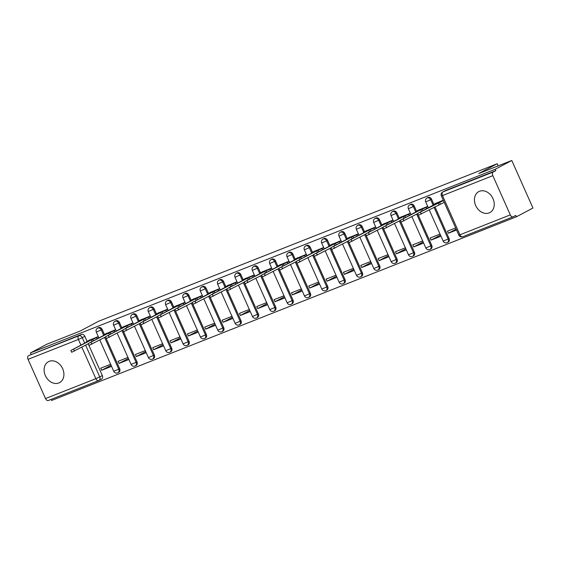 <?xml version="1.0" encoding="UTF-8"?>
<svg xmlns="http://www.w3.org/2000/svg" width="561" height="561" viewBox="0 0 561 561"><rect width="100%" height="100%" fill="white"/><g stroke="black" fill="none" stroke-linecap="round" stroke-linejoin="round"><path stroke-width="0.84" d="M58.821 382.96A11.851 9.299 -117.9 0 0 59.557 382.623A11.851 9.299 -117.9 0 0 62.46 368.254A11.851 9.299 -117.9 0 0 49.193 361.34A11.851 9.299 -117.9 0 0 48.456 361.684A11.851 9.299 -117.9 0 0 45.56 376.045A11.851 9.299 -117.9 0 0 58.821 382.96M489.15 212.9A11.851 9.299 -117.9 0 0 489.893 212.563A11.851 9.299 -117.9 0 0 492.789 198.194A11.851 9.299 -117.9 0 0 479.529 191.28A11.851 9.299 -117.9 0 0 478.785 191.624A11.851 9.299 -117.9 0 0 475.889 205.985A11.851 9.299 -117.9 0 0 489.15 212.9M104.43 334.489L102.2 329.475A3.036 2.384 -117.9 0 0 98.743 327.582A3.036 2.384 -117.9 0 0 98.554 327.666A3.036 2.384 -117.9 0 0 98.378 327.771M121.772 327.638L119.535 322.624A3.036 2.384 -117.9 0 0 116.078 320.731A3.036 2.384 -117.9 0 0 115.889 320.815A3.036 2.384 -117.9 0 0 115.713 320.92M139.107 320.787L136.877 315.773A3.036 2.384 -117.9 0 0 133.42 313.88A3.036 2.384 -117.9 0 0 133.23 313.964A3.036 2.384 -117.9 0 0 133.048 314.069M156.449 313.936L154.212 308.915A3.036 2.384 -117.9 0 0 150.755 307.021A3.036 2.384 -117.9 0 0 150.565 307.112A3.036 2.384 -117.9 0 0 150.39 307.218M173.784 307.077L171.554 302.063A3.036 2.384 -117.9 0 0 168.097 300.17A3.036 2.384 -117.9 0 0 167.907 300.261A3.036 2.384 -117.9 0 0 167.725 300.366M191.119 300.226L188.889 295.212A3.036 2.384 -117.9 0 0 185.432 293.319A3.036 2.384 -117.9 0 0 185.242 293.41A3.036 2.384 -117.9 0 0 185.067 293.515M208.461 293.375L206.224 288.361A3.036 2.384 -117.9 0 0 202.766 286.468A3.036 2.384 -117.9 0 0 202.577 286.559A3.036 2.384 -117.9 0 0 202.402 286.664M225.795 286.524L223.566 281.51A3.036 2.384 -117.9 0 0 220.108 279.616A3.036 2.384 -117.9 0 0 219.919 279.708A3.036 2.384 -117.9 0 0 219.737 279.813M243.137 279.673L240.9 274.659A3.036 2.384 -117.9 0 0 237.443 272.765A3.036 2.384 -117.9 0 0 237.254 272.856A3.036 2.384 -117.9 0 0 237.079 272.962M260.472 272.821L258.242 267.807A3.036 2.384 -117.9 0 0 254.785 265.914A3.036 2.384 -117.9 0 0 254.596 266.005A3.036 2.384 -117.9 0 0 254.414 266.11M277.807 265.97L275.577 260.956A3.036 2.384 -117.9 0 0 272.12 259.063A3.036 2.384 -117.9 0 0 271.931 259.147A3.036 2.384 -117.9 0 0 271.755 259.259M295.149 259.119L292.912 254.105A3.036 2.384 -117.9 0 0 289.462 252.212A3.036 2.384 -117.9 0 0 289.273 252.296A3.036 2.384 -117.9 0 0 289.09 252.408M312.484 252.268L310.254 247.254A3.036 2.384 -117.9 0 0 306.797 245.36A3.036 2.384 -117.9 0 0 306.608 245.445A3.036 2.384 -117.9 0 0 306.425 245.557M329.826 245.416L327.589 240.403A3.036 2.384 -117.9 0 0 324.132 238.509A3.036 2.384 -117.9 0 0 323.942 238.593A3.036 2.384 -117.9 0 0 323.767 238.706M347.161 238.565L344.931 233.551A3.036 2.384 -117.9 0 0 341.474 231.658A3.036 2.384 -117.9 0 0 341.284 231.742A3.036 2.384 -117.9 0 0 341.102 231.854M364.496 231.714L362.266 226.7A3.036 2.384 -117.9 0 0 358.809 224.807A3.036 2.384 -117.9 0 0 358.619 224.891A3.036 2.384 -117.9 0 0 358.444 225.003M381.838 224.863L379.601 219.849A3.036 2.384 -117.9 0 0 376.151 217.956A3.036 2.384 -117.9 0 0 375.961 218.04A3.036 2.384 -117.9 0 0 375.779 218.145M399.173 218.012L396.943 212.998A3.036 2.384 -117.9 0 0 393.485 211.104A3.036 2.384 -117.9 0 0 393.296 211.188A3.036 2.384 -117.9 0 0 393.121 211.294M416.514 211.16L414.277 206.146A3.036 2.384 -117.9 0 0 410.82 204.253A3.036 2.384 -117.9 0 0 410.631 204.337A3.036 2.384 -117.9 0 0 410.456 204.442M433.849 204.309L431.619 199.295A3.036 2.384 -117.9 0 0 428.162 197.402A3.036 2.384 -117.9 0 0 427.973 197.486A3.036 2.384 -117.9 0 0 427.791 197.591M51.128 399.397L51.605 400.477L516.393 216.798L515.776 215.417L513.196 216.784A3.036 1.879 68.4 0 1 513.077 216.841A3.036 1.879 68.4 0 1 510.3 214.891L492.831 175.67L442.489 195.572L459.95 234.793L510.3 214.891M511.786 160.488L495.23 169.268L30.441 352.939L46.998 344.159L80.118 331.074L98.673 321.236L497.221 163.735L478.666 173.573L511.786 160.488L532.95 208.026L516.393 216.798M48.407 400.463A3.036 1.879 -111.6 0 1 48.295 400.512A3.036 1.879 -111.6 0 1 45.511 398.569L28.05 359.349A3.036 1.879 -111.6 0 1 28.478 355.695L81.408 334.433A3.036 2.384 62.1 0 1 84.865 336.327L87.095 341.34M88.203 343.823L102.326 375.547L99.746 376.915A3.036 2.384 62.1 0 1 98.946 380.477A3.036 2.384 62.1 0 1 98.757 380.561A3.036 1.879 68.4 0 1 98.638 380.617A3.036 3.036 0 0 0 98.946 380.477L101.527 379.11A3.036 2.384 -117.9 0 0 102.326 375.547M31.058 354.328L30.441 352.939M495.847 170.649L445.497 190.544A3.036 2.384 -117.9 0 0 445.308 190.635L442.727 192.002A3.036 2.384 62.1 0 1 442.917 191.911L493.266 172.017L495.847 170.649L495.23 169.268M493.266 172.017A3.036 1.879 68.4 0 0 492.831 175.67M443.288 200.221L435.224 203.58M455.63 227.941L447.503 231.153L448.428 233.229L456.163 229.126M427.699 206.378L417.889 210.431M440.041 234.098L430.161 238.004L431.086 240.08L440.49 235.101M410.364 213.229L400.547 217.282M422.706 240.95L412.826 244.855L413.752 246.931L423.148 241.952M393.03 220.08L383.212 224.134M405.365 247.801L395.491 251.707L396.417 253.782L405.813 248.804M375.688 226.939L365.87 230.985M388.03 254.652L378.149 258.558L379.075 260.634L388.471 255.655M358.353 233.79L348.535 237.836M370.695 261.503L360.814 265.409L361.74 267.492L371.137 262.506M341.011 240.641L331.2 244.687M353.353 268.354L343.472 272.26L344.398 274.343L353.802 269.357M323.676 247.492L313.858 251.538M336.018 275.206L326.137 279.112L327.063 281.194L336.46 276.208M306.341 254.343L296.524 258.39M318.676 282.057L308.802 285.963L309.728 288.045L319.125 283.06M288.999 261.195L279.182 265.241M301.341 288.915L291.461 292.814L292.386 294.897L301.783 289.911M271.664 268.046L261.847 272.092M284.006 295.766L274.126 299.665L275.051 301.748L284.448 296.762M254.322 274.897L244.512 278.943M266.664 302.617L256.784 306.516L257.709 308.599L267.113 303.613M236.987 281.748L227.17 285.794M249.329 309.469L239.449 313.368L240.374 315.45L249.771 310.464M219.653 288.599L209.835 292.646M231.988 316.32L222.107 320.226L223.033 322.302L232.436 317.316M202.311 295.451L192.493 299.504M214.653 323.171L204.772 327.077L205.698 329.153L215.094 324.167M184.976 302.302L175.158 306.355M197.318 330.022L187.437 333.928L188.363 336.004L197.76 331.018M167.634 309.153L157.823 313.206M179.976 336.873L170.095 340.779L171.021 342.855L180.425 337.876M150.299 316.004L140.481 320.058M162.641 343.725L152.76 347.631L153.686 349.706L163.083 344.727M132.957 322.856L123.147 326.909M145.299 350.576L135.418 354.482L136.344 356.558L145.748 351.579M115.622 329.707L105.805 333.76M127.964 357.427L118.083 361.333L119.009 363.409L128.406 358.43M105.538 336.972L119.661 368.696L118.75 369.18A3.036 2.384 62.1 0 1 117.95 372.742L118.862 372.259A3.036 2.384 -117.9 0 0 119.661 368.696M122.873 330.12L137.003 361.845L136.085 362.329A3.036 2.384 62.1 0 1 135.285 365.891L136.204 365.407A3.036 2.384 -117.9 0 0 137.003 361.845M140.215 323.262L154.338 354.994L153.419 355.478A3.036 2.384 62.1 0 1 152.62 359.04L153.539 358.556A3.036 2.384 -117.9 0 0 154.338 354.994M157.55 316.411L171.673 348.143L170.761 348.626A3.036 2.384 62.1 0 1 169.962 352.189L170.874 351.705A3.036 2.384 -117.9 0 0 171.673 348.143M174.892 309.56L189.015 341.284L188.096 341.775A3.036 2.384 62.1 0 1 187.297 345.338L188.215 344.854A3.036 2.384 -117.9 0 0 189.015 341.284M192.227 302.709L206.35 334.433L205.438 334.924A3.036 2.384 62.1 0 1 204.639 338.486L205.55 338.002A3.036 2.384 -117.9 0 0 206.35 334.433M209.562 295.857L223.692 327.582L222.773 328.073A3.036 2.384 62.1 0 1 221.974 331.635L222.892 331.144A3.036 2.384 -117.9 0 0 223.692 327.582M226.903 289.006L241.027 320.731L240.115 321.215A3.036 2.384 62.1 0 1 239.316 324.784L240.227 324.293A3.036 2.384 -117.9 0 0 241.027 320.731M244.238 282.155L258.362 313.88L257.45 314.363A3.036 2.384 62.1 0 1 256.65 317.933L257.562 317.442A3.036 2.384 -117.9 0 0 258.362 313.88M261.58 275.304L275.703 307.028L274.785 307.512A3.036 2.384 62.1 0 1 273.985 311.075L274.904 310.591A3.036 2.384 -117.9 0 0 275.703 307.028M278.915 268.453L293.038 300.177L292.127 300.661A3.036 2.384 62.1 0 1 291.327 304.223L292.239 303.739A3.036 2.384 -117.9 0 0 293.038 300.177M296.25 261.601L310.38 293.326L309.462 293.81A3.036 2.384 62.1 0 1 308.662 297.372L309.581 296.888A3.036 2.384 -117.9 0 0 310.38 293.326M313.592 254.75L327.715 286.475L326.804 286.959A3.036 2.384 62.1 0 1 326.004 290.521L326.916 290.037A3.036 2.384 -117.9 0 0 327.715 286.475M330.927 247.899L345.05 279.623L344.138 280.107A3.036 2.384 62.1 0 1 343.339 283.67L344.251 283.186A3.036 2.384 -117.9 0 0 345.05 279.623M348.269 241.048L362.392 272.772L361.473 273.256A3.036 2.384 62.1 0 1 360.674 276.818L361.593 276.335A3.036 2.384 -117.9 0 0 362.392 272.772M365.604 234.196L379.727 265.921L378.815 266.405A3.036 2.384 62.1 0 1 378.016 269.967L378.927 269.483A3.036 2.384 -117.9 0 0 379.727 265.921M382.939 227.345L397.069 259.07L396.15 259.554A3.036 2.384 62.1 0 1 395.351 263.116L396.269 262.632A3.036 2.384 -117.9 0 0 397.069 259.07M400.281 220.494L414.404 252.219L413.492 252.702A3.036 2.384 62.1 0 1 412.693 256.265L413.604 255.781A3.036 2.384 -117.9 0 0 414.404 252.219M417.615 213.643L431.739 245.367L430.827 245.851A3.036 2.384 62.1 0 1 430.028 249.414L430.939 248.93A3.036 2.384 -117.9 0 0 431.739 245.367M434.957 206.785L449.081 238.516L448.162 239A3.036 2.384 62.1 0 1 447.362 242.562L448.281 242.079A3.036 2.384 -117.9 0 0 449.081 238.516M498.168 165.867L497.221 163.735M98.287 336.558L88.47 340.611M110.629 364.278L100.749 368.184L101.674 370.26L111.071 365.281M101.674 370.26L111.555 366.361M119.009 363.409L128.89 359.51M136.344 356.558L146.225 352.659M153.686 349.706L163.567 345.8M171.021 342.855L180.901 338.949M188.363 336.004L198.243 332.098M205.698 329.153L215.578 325.247M223.033 322.302L232.913 318.396M240.374 315.45L250.255 311.544M257.709 308.599L267.59 304.693M275.051 301.748L284.932 297.842M292.386 294.897L302.267 290.991M309.728 288.045L319.602 284.139M327.063 281.194L336.944 277.288M344.398 274.343L354.279 270.437M361.74 267.492L371.62 263.586M379.075 260.634L388.955 256.735M396.417 253.782L406.29 249.883M413.752 246.931L423.632 243.032M431.086 240.08L440.967 236.181M448.428 233.229L456.556 230.017M436.486 202.907L432.98 204.835L435.532 203.909L417.615 213.446L443.421 200.565L444.221 202.367L418.422 215.249L417.615 213.446M438.092 202.9L438.891 204.702M419.144 209.758L415.638 211.686L418.197 210.761L400.281 220.298L420.75 209.751L426.087 207.416L426.626 208.636M417.686 213.601L401.08 222.1L400.281 220.298M427.77 206.525L426.087 207.416M420.75 209.751L421.472 211.364M401.809 216.616L398.303 218.538L400.856 217.612L382.939 227.149L403.415 216.602L408.745 214.267L409.285 215.487M400.351 220.452L383.745 228.951L382.939 227.149M410.428 213.376L408.745 214.267M403.415 216.602L404.13 218.215M384.474 223.467L380.961 225.389L383.521 224.463L365.604 234L386.073 223.453L391.41 221.125L391.95 222.338M383.009 227.303L366.403 235.802L365.604 234M393.093 220.228L391.41 221.125M386.073 223.453L386.795 225.066M367.132 230.319L363.626 232.24L366.186 231.314L348.269 240.851L368.738 230.305L374.068 227.976L374.608 229.19M365.674 234.154L349.068 242.654L348.269 240.851M375.751 227.079L374.068 227.976M368.738 230.305L369.461 231.917M349.798 237.17L346.291 239.091L348.844 238.166L330.927 247.703L351.403 237.156L356.733 234.828L357.273 236.041M348.339 241.006L331.733 249.505L330.927 247.703M358.416 233.93L356.733 234.828M351.403 237.156L352.119 238.769M332.456 244.021L328.949 245.942L331.509 245.017L313.592 254.554L334.061 244.007L339.398 241.679L339.938 242.892M330.997 247.857L314.391 256.356L313.592 254.554M341.081 240.781L339.398 241.679M334.061 244.007L334.784 245.62M315.121 250.872L311.614 252.794L314.167 251.868L296.25 261.405L316.727 250.858L322.056 248.53L322.596 249.743M313.662 254.715L297.057 263.207L296.25 261.405M323.739 247.639L322.056 248.53M316.727 250.858L317.442 252.471M297.786 257.723L294.273 259.645L296.832 258.719L278.915 268.256L299.385 257.709L304.721 255.381L305.261 256.594M296.32 261.566L279.715 270.058L278.915 268.256M306.404 254.491L304.721 255.381M299.385 257.709L300.107 259.329M280.444 264.575L276.938 266.496L279.497 265.57L261.58 275.107L282.05 264.561L287.379 262.232L287.919 263.446M278.985 268.417L262.38 276.91L261.58 275.107M289.062 261.342L287.379 262.232M282.05 264.561L282.772 266.18M263.109 271.426L259.603 273.347L262.155 272.429L244.238 281.959L264.715 271.412L270.044 269.084L270.584 270.297M261.65 275.269L245.045 283.761L244.238 281.959M271.727 268.193L270.044 269.084M264.715 271.412L265.43 273.032M245.767 278.277L242.261 280.198L244.82 279.28L226.903 288.81L247.373 278.27L252.709 275.935L253.249 277.148M244.308 282.12L227.703 290.612L226.903 288.81M254.392 275.044L252.709 275.935M247.373 278.27L248.095 279.883M228.432 285.128L224.926 287.05L227.478 286.131L209.562 295.661L230.038 285.121L235.368 282.786L235.908 283.999M226.974 288.971L210.368 297.463L209.562 295.661M237.051 281.895L235.368 282.786M230.038 285.121L230.753 286.734M211.097 291.979L207.584 293.908L210.144 292.982L192.227 302.512L212.696 291.972L218.033 289.637L218.573 290.85M209.632 295.822L193.026 304.314L192.227 302.512M219.716 288.747L218.033 289.637M212.696 291.972L213.418 293.585M193.755 298.831L190.249 300.759L192.802 299.833L174.892 309.37L195.361 298.824L200.691 296.489L201.231 297.702M192.297 302.674L175.691 311.166L174.892 309.37M202.374 295.598L200.691 296.489M195.361 298.824L196.084 300.437M176.42 305.682L172.914 307.61L175.467 306.685L157.55 316.222L178.026 305.675L183.356 303.34L183.896 304.553M174.962 309.525L158.356 318.024L157.55 316.222M185.039 302.449L183.356 303.34M178.026 305.675L178.742 307.288M159.079 312.533L155.572 314.462L158.132 313.536L140.215 323.073L160.684 312.526L166.021 310.191L166.561 311.404M157.62 316.376L141.014 324.875L140.215 323.073M167.704 309.3L166.021 310.191M160.684 312.526L161.407 314.139M141.744 319.384L138.237 321.313L140.79 320.387L122.873 329.924L143.35 319.377L148.679 317.042L149.219 318.255M140.285 323.227L123.679 331.726L122.873 329.924M150.362 316.152L148.679 317.042M143.35 319.377L144.065 320.99M124.409 326.236L120.896 328.164L123.455 327.238L105.538 336.775L126.008 326.229L131.344 323.893L131.884 325.114M122.943 330.078L106.338 338.578L105.538 336.775M133.027 323.003L131.344 323.893M126.008 326.229L126.73 327.841M107.067 333.094L103.561 335.015L106.113 334.09L88.203 343.627L108.673 333.08L114.002 330.745L114.542 331.965M105.608 336.93L89.003 345.429L88.203 343.627M115.685 329.854L114.002 330.745M108.673 333.08L109.388 334.693M89.732 339.945L86.219 341.866L88.778 340.941L70.861 350.478L91.338 339.931L96.667 337.603L97.207 338.816M88.273 343.781L71.668 352.28L70.861 350.478M98.35 336.705L96.667 337.603M91.338 339.931L92.053 341.544M98.554 327.666L97.642 328.15A3.036 2.384 62.1 0 1 97.831 328.066A3.036 2.384 62.1 0 1 101.282 329.959L103.694 335.373M102.2 329.475L96.289 332.07L98.89 337.918M115.889 320.815L114.977 321.299A3.036 2.384 62.1 0 1 115.166 321.215A3.036 2.384 62.1 0 1 118.623 323.108L121.036 328.522M119.535 322.624L113.624 325.219L116.225 331.067M133.23 313.964L132.312 314.448A3.036 2.384 62.1 0 1 132.501 314.363A3.036 2.384 62.1 0 1 135.958 316.257L138.371 321.67M136.877 315.773L130.958 318.368L133.567 324.216M150.565 307.112L149.654 307.596A3.036 2.384 62.1 0 1 149.843 307.512A3.036 2.384 62.1 0 1 153.3 309.406L155.713 314.819M154.212 308.915L148.3 311.516L150.902 317.365M167.907 300.261L166.989 300.745A3.036 2.384 62.1 0 1 167.178 300.661A3.036 2.384 62.1 0 1 170.635 302.554L173.047 307.968M171.554 302.063L165.635 304.665L168.244 310.514M185.242 293.41L184.331 293.894A3.036 2.384 62.1 0 1 184.52 293.81A3.036 2.384 62.1 0 1 187.977 295.703L190.249 300.759M188.889 295.212L182.977 297.814L185.579 303.662M202.577 286.559L201.665 287.043A3.036 2.384 62.1 0 1 201.855 286.952A3.036 2.384 62.1 0 1 205.312 288.845L207.724 294.266M206.224 288.361L200.312 290.963L202.914 296.811M219.919 279.708L219 280.191A3.036 2.384 62.1 0 1 219.19 280.1A3.036 2.384 62.1 0 1 222.647 281.994L224.926 287.05M223.566 281.51L217.647 284.111L220.256 289.96M237.254 272.856L236.342 273.34A3.036 2.384 62.1 0 1 236.532 273.249A3.036 2.384 62.1 0 1 239.989 275.142L242.401 280.563M240.9 274.659L234.989 277.26L237.591 283.109M254.596 266.005L253.677 266.489A3.036 2.384 62.1 0 1 253.867 266.398A3.036 2.384 62.1 0 1 257.324 268.291L259.603 273.347M258.242 267.807L252.324 270.409L254.932 276.257M271.931 259.147L271.019 259.638A3.036 2.384 62.1 0 1 271.208 259.547A3.036 2.384 62.1 0 1 274.666 261.44L277.071 266.854M275.577 260.956L269.666 263.558L272.267 269.406M289.273 252.296L288.354 252.787A3.036 2.384 62.1 0 1 288.543 252.695A3.036 2.384 62.1 0 1 292 254.589L294.273 259.645M292.912 254.105L287.001 256.707L289.602 262.555M306.608 245.445L305.689 245.935A3.036 2.384 62.1 0 1 305.878 245.844A3.036 2.384 62.1 0 1 309.335 247.738L311.748 253.151M310.254 247.254L304.343 249.855L306.944 255.704M323.942 238.593L323.031 239.077A3.036 2.384 62.1 0 1 323.22 238.993A3.036 2.384 62.1 0 1 326.677 240.886L329.09 246.3M327.589 240.403L321.677 243.004L324.279 248.853M341.284 231.742L340.366 232.226A3.036 2.384 62.1 0 1 340.555 232.142A3.036 2.384 62.1 0 1 344.012 234.035L346.425 239.449M344.931 233.551L339.012 236.153L341.621 242.001M358.619 224.891L357.708 225.375A3.036 2.384 62.1 0 1 357.897 225.291A3.036 2.384 62.1 0 1 361.354 227.184L363.626 232.24M362.266 226.7L356.354 229.295L358.956 235.143M375.961 218.04L375.043 218.524A3.036 2.384 62.1 0 1 375.232 218.439A3.036 2.384 62.1 0 1 378.689 220.333L381.101 225.746M379.601 219.849L373.689 222.444L376.291 228.292M393.296 211.188L392.377 211.672A3.036 2.384 62.1 0 1 392.567 211.588A3.036 2.384 62.1 0 1 396.024 213.482L398.303 218.538M396.943 212.998L391.031 215.592L393.633 221.441M410.631 204.337L409.719 204.821A3.036 2.384 62.1 0 1 409.909 204.737A3.036 2.384 62.1 0 1 413.366 206.63L415.778 212.044M414.277 206.146L408.366 208.741L410.968 214.59M427.973 197.486L427.054 197.97A3.036 2.384 62.1 0 1 427.244 197.886A3.036 2.384 62.1 0 1 430.701 199.779L432.98 204.835M431.619 199.295L425.701 201.89L428.309 207.738M84.865 336.327L82.285 337.694L84.697 343.108M85.623 345.19L99.746 376.915L95.861 378.675L81.843 347.189M80.917 345.113L78.393 339.454L28.05 359.349M45.511 398.569L95.861 378.675A3.036 1.879 68.4 0 0 98.638 380.617L48.295 400.512M104.619 337.456L118.75 369.18L113.75 371.291A3.036 3.036 0 0 0 117.95 372.742M121.961 330.604L136.085 362.329L131.085 364.44A3.036 3.036 0 0 0 135.285 365.891M139.296 323.753L153.419 355.478L148.427 357.588A3.036 3.036 0 0 0 152.62 359.04M156.638 316.902L170.761 348.626L165.761 350.737A3.036 3.036 0 0 0 169.962 352.189M173.973 310.051L188.096 341.775L183.096 343.886A3.036 3.036 0 0 0 187.297 345.338M191.308 303.192L205.438 334.924L200.438 337.035A3.036 3.036 0 0 0 204.639 338.486M208.65 296.341L222.773 328.073L217.773 330.184A3.036 3.036 0 0 0 221.974 331.635M225.985 289.49L240.115 321.215L235.115 323.332A3.036 3.036 0 0 0 239.316 324.784M243.327 282.639L257.45 314.363L252.45 316.481A3.036 3.036 0 0 0 256.65 317.933M260.662 275.788L274.785 307.512L269.792 309.63A3.036 3.036 0 0 0 273.985 311.075M277.997 268.936L292.127 300.661L287.127 302.779A3.036 3.036 0 0 0 291.327 304.223M295.338 262.085L309.462 293.81L304.462 295.928A3.036 3.036 0 0 0 308.662 297.372M312.673 255.234L326.804 286.959L321.804 289.076A3.036 3.036 0 0 0 326.004 290.521M330.015 248.383L344.138 280.107L339.139 282.225A3.036 3.036 0 0 0 343.339 283.67M347.35 241.532L361.473 273.256L356.48 275.374A3.036 3.036 0 0 0 360.674 276.818M364.685 234.68L378.815 266.405L373.815 268.523A3.036 3.036 0 0 0 378.016 269.967M382.027 227.829L396.15 259.554L391.15 261.664A3.036 3.036 0 0 0 395.351 263.116M399.362 220.978L413.492 252.702L408.492 254.813A3.036 3.036 0 0 0 412.693 256.265M416.704 214.127L430.827 245.851L425.827 247.962A3.036 3.036 0 0 0 430.028 249.414M434.039 207.275L448.162 239L443.169 241.111A3.036 3.036 0 0 0 447.362 242.562M445.497 190.544L442.917 191.911A3.036 1.879 -111.6 0 0 442.489 195.572L441.374 195.922L458.842 235.143A3.036 3.036 0 0 0 462.734 236.735A3.036 1.879 68.4 0 0 462.846 236.679M81.408 334.433L78.828 335.801A3.036 2.384 62.1 0 1 82.285 337.694L78.393 339.454A3.036 1.879 -111.6 0 1 78.828 335.801L28.478 355.695M513.077 216.841L462.734 236.735A3.036 1.879 68.4 0 1 459.95 234.793L458.842 235.143M439.536 202.325L440.336 204.127M420.491 212.226L421.297 214.029M422.195 209.183L422.847 210.634M403.156 219.078L403.955 220.88M404.86 216.034L405.505 217.486M385.814 225.929L386.62 227.731M387.525 222.885L388.17 224.337M368.479 232.787L369.278 234.582M370.183 229.737L370.835 231.188M351.144 239.638L351.943 241.44M352.848 236.588L353.493 238.039M333.802 246.489L334.608 248.292M335.506 243.439L336.158 244.891M316.467 253.341L317.267 255.143M318.171 250.29L318.816 251.749M299.125 260.192L299.932 261.994M300.829 257.141L301.481 258.6M281.79 267.043L282.59 268.845M283.494 263.993L284.147 265.451M264.455 273.894L265.255 275.696M266.159 270.844L266.805 272.302M247.113 280.745L247.92 282.548M248.818 277.695L249.47 279.154M229.779 287.597L230.578 289.399M231.483 284.546L232.128 286.005M212.437 294.448L213.243 296.25M214.141 291.397L214.793 292.856M195.102 301.299L195.901 303.101M196.806 298.249L197.458 299.707M177.76 308.15L178.566 309.953M179.471 305.1L180.116 306.558M160.425 315.002L161.224 316.804M162.129 311.951L162.781 313.41M143.09 321.853L143.889 323.655M144.794 318.802L145.439 320.261M125.748 328.704L126.555 330.506M127.452 325.653L128.104 327.112M108.413 335.555L109.213 337.357M110.117 332.512L110.762 333.963M91.071 342.406L91.878 344.209M92.782 339.363L93.428 340.815M73.736 349.265L74.536 351.06M443.169 241.111L429.235 209.821M427.054 197.97A3.036 3.036 0 0 0 425.701 201.89M425.827 247.962L411.893 216.672M409.719 204.821A3.036 3.036 0 0 0 408.366 208.741M408.492 254.813L394.558 223.523M392.377 211.672A3.036 3.036 0 0 0 391.031 215.592M391.15 261.664L377.223 230.375M375.043 218.524A3.036 3.036 0 0 0 373.689 222.444M373.815 268.523L359.882 237.226M357.708 225.375A3.036 3.036 0 0 0 356.354 229.295M356.48 275.374L342.547 244.077M340.366 232.226A3.036 3.036 0 0 0 339.012 236.153M339.139 282.225L325.205 250.928M323.031 239.077A3.036 3.036 0 0 0 321.677 243.004M321.804 289.076L307.87 257.78M305.689 245.935A3.036 3.036 0 0 0 304.343 249.855M304.462 295.928L290.535 264.631M288.354 252.787A3.036 3.036 0 0 0 287.001 256.707M287.127 302.779L273.193 271.489M271.019 259.638A3.036 3.036 0 0 0 269.666 263.558M269.792 309.63L255.858 278.34M253.677 266.489A3.036 3.036 0 0 0 252.324 270.409M252.45 316.481L238.516 285.191M236.342 273.34A3.036 3.036 0 0 0 234.989 277.26M235.115 323.332L221.181 292.043M219 280.191A3.036 3.036 0 0 0 217.647 284.111M217.773 330.184L203.846 298.894M201.665 287.043A3.036 3.036 0 0 0 200.312 290.963M200.438 337.035L186.504 305.745M184.331 293.894A3.036 3.036 0 0 0 182.977 297.814M183.096 343.886L169.17 312.596M166.989 300.745A3.036 3.036 0 0 0 165.635 304.665M165.761 350.737L151.828 319.447M149.654 307.596A3.036 3.036 0 0 0 148.3 311.516M148.427 357.588L134.493 326.299M132.312 314.448A3.036 3.036 0 0 0 130.958 318.368M131.085 364.44L117.158 333.15M114.977 321.299A3.036 3.036 0 0 0 113.624 325.219M113.75 371.291L99.816 340.001M97.642 328.15A3.036 3.036 0 0 0 96.289 332.07M442.727 192.002A3.036 3.036 0 0 0 441.374 195.922M415.638 211.686L415.792 212.037M380.961 225.389L381.122 225.739M346.291 239.091L346.446 239.442M328.949 245.942L329.104 246.293M311.614 252.794L311.769 253.144M276.938 266.496L277.092 266.847M242.261 280.198L242.415 280.549M120.896 328.164L121.05 328.515M103.561 335.015L103.715 335.366M86.219 341.866L86.38 342.217"/></g></svg>
